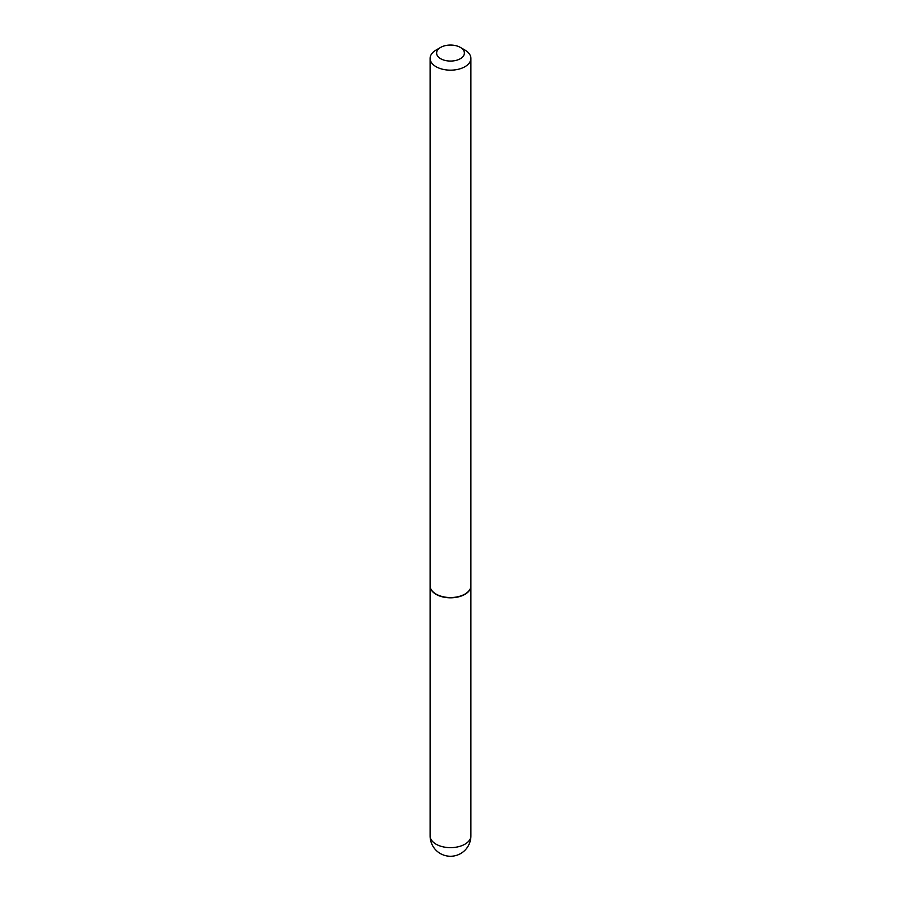 <?xml version="1.0" encoding="UTF-8"?>
<svg xmlns="http://www.w3.org/2000/svg" width="901" height="901" viewBox="0 0 901 901"><rect width="100%" height="100%" fill="white"/><g stroke="black" fill="none" stroke-linecap="round" stroke-linejoin="round"><path stroke-width="1.35" d="M430.104 585.898A20.396 11.781 0 0 0 430.104 586.033A20.396 11.781 0 0 0 436.073 594.356A20.396 11.781 0 0 0 458.305 596.913A20.396 11.781 0 0 0 470.896 586.033A20.396 11.781 0 0 0 470.896 585.898M436.197 594.153A20.07 11.589 0 0 0 436.309 594.221A20.07 11.589 0 0 0 464.691 594.221L464.927 594.097A20.396 11.781 0 0 0 470.896 585.763L470.896 58.385A20.396 11.781 0 0 0 464.927 50.062L460.31 47.393A13.875 8.008 0 0 0 440.69 47.393L440.69 47.393A13.875 8.008 0 0 0 440.69 58.723A13.875 8.008 0 0 0 460.31 58.723A13.875 8.008 0 0 0 460.31 47.393M436.073 50.062L440.69 47.393L436.073 50.062A20.396 11.781 0 0 0 430.104 58.385L430.104 585.763A20.396 11.781 0 0 0 436.073 594.097A20.396 11.781 0 0 0 464.927 594.097L464.691 594.221M430.104 58.385A20.396 11.781 0 0 0 442.695 69.264A20.396 11.781 0 0 0 464.927 66.719A20.396 11.781 0 0 0 470.896 58.385M470.896 835.858A20.396 20.396 0 0 1 460.704 853.529A20.396 20.396 0 0 1 430.104 835.858A20.396 11.781 0 0 0 436.073 844.192A20.396 11.781 0 0 0 464.927 844.192A20.396 11.781 0 0 0 470.896 835.858L470.896 586.033M430.104 835.858L430.104 586.033"/></g></svg>
